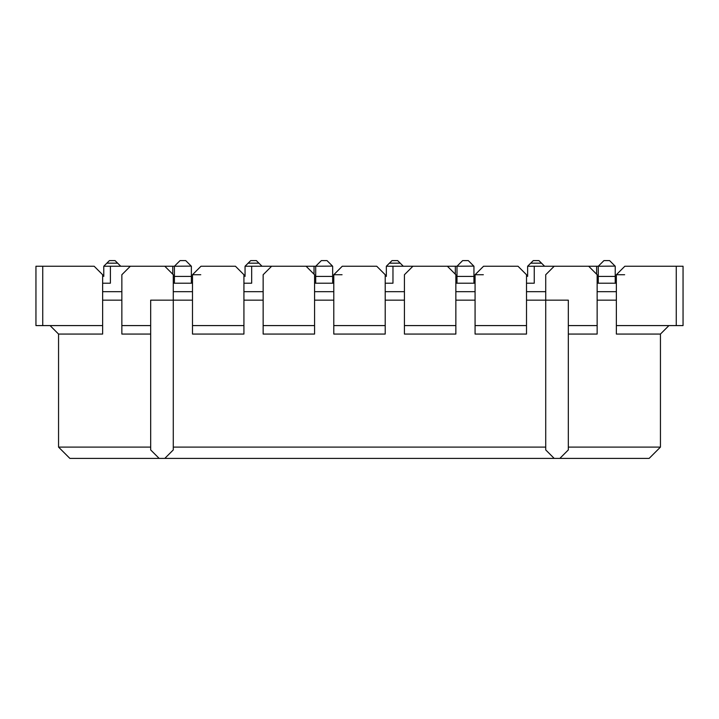 <?xml version="1.0" encoding="UTF-8"?>
<svg xmlns="http://www.w3.org/2000/svg" width="719" height="719" viewBox="0 0 719 719"><rect width="100%" height="100%" fill="white"/><g stroke="black" fill="none" stroke-linecap="round" stroke-linejoin="round"><path stroke-width="1.08" d="M35.95 325.59L102.637 325.59L102.637 274.73L94.162 266.246L35.95 266.246L35.95 325.59M121.853 291.68L102.637 291.68L102.637 274.73L94.162 266.246M192.494 291.68L173.279 291.68L173.279 274.73L173.279 300.156L150.675 300.156L150.675 449.923L159.151 458.398L69.86 458.398L58.554 447.101L58.554 334.065L50.078 325.59M58.554 334.065L102.637 334.065L102.637 325.59M150.675 334.065L121.853 334.065L121.853 274.73L130.328 266.246L174.411 266.246L174.411 283.205L192.494 283.205L192.494 274.73L200.978 266.246L192.494 274.73L192.494 325.59L243.93 325.59L243.93 274.73L235.446 266.246L200.978 266.246M121.853 300.156L102.637 300.156M58.554 447.101L150.675 447.101M173.279 274.73L164.804 266.246L173.279 274.73M121.853 325.59L150.675 325.59M200.772 274.73L192.494 274.73M192.494 300.156L173.279 300.156L173.279 449.923L164.804 458.398L159.151 458.398M263.145 291.68L243.93 291.68L243.93 274.73L235.446 266.246M263.145 325.59L314.571 325.59L314.571 334.065L263.145 334.065L263.145 274.73L271.62 266.246L315.704 266.246L315.704 283.205L333.787 283.205L333.787 274.73L342.262 266.246L376.738 266.246L385.213 274.73L376.738 266.246M314.571 325.59L314.571 274.73L306.096 266.246L314.571 274.73L314.571 291.68L333.787 291.68M243.93 325.59L243.93 334.065L192.494 334.065L192.494 325.59M243.93 300.156L263.145 300.156M314.571 300.156L333.787 300.156M342.064 274.73L333.787 274.73L342.262 266.246M333.787 274.73L333.787 325.59L385.213 325.59L385.213 274.73L385.213 291.68L404.429 291.68M475.07 291.68L455.855 291.68L455.855 274.73L455.855 334.065L404.429 334.065L404.429 274.73L412.904 266.246L447.38 266.246L455.855 274.73L447.38 266.246L456.987 266.246L456.987 283.205L475.07 283.205L475.07 274.73L483.554 266.246L518.022 266.246L526.506 274.73L526.506 334.065L475.07 334.065L475.07 274.73L483.554 266.246M385.213 325.59L385.213 334.065L333.787 334.065L333.787 325.59M385.213 300.156L404.429 300.156M559.849 458.398L568.325 449.923L568.325 300.156L545.721 300.156L545.721 274.73L554.196 266.246L598.28 266.246L603.933 260.602L609.577 260.602L615.23 266.246L615.23 283.205L616.363 283.205L616.363 274.73L624.838 266.246L683.05 266.246L683.05 325.59L616.363 325.59L616.363 334.065L660.446 334.065L660.446 447.101L649.14 458.398L164.804 458.398M545.721 447.101L173.279 447.101M554.196 458.398L545.721 449.923L545.721 300.156L526.506 300.156M475.07 300.156L455.855 300.156M624.838 266.246L616.363 274.73L616.363 325.59M660.446 334.065L668.922 325.59M660.446 447.101L568.325 447.101M545.721 291.68L526.506 291.68L526.506 274.73L518.022 266.246M455.855 325.59L404.429 325.59M483.348 274.73L475.07 274.73M475.07 325.59L526.506 325.59M568.325 325.59L597.147 325.59L597.147 274.73L588.672 266.246L597.147 274.73L597.147 291.68L616.363 291.68M624.64 274.73L616.363 274.73M597.147 300.156L616.363 300.156M597.147 325.59L597.147 334.065L568.325 334.065M191.236 266.12L174.411 266.246L180.065 260.602L185.718 260.602L191.371 266.246L191.371 283.205M174.411 283.205L173.279 283.205M332.52 266.12L315.704 266.246L321.348 260.602L327.001 260.602L332.654 266.246L332.654 283.205M315.704 283.205L314.571 283.205M473.812 266.12L456.987 266.246L462.641 260.602L468.294 260.602L473.947 266.246L473.947 283.205M456.987 283.205L455.855 283.205M615.096 266.12L598.28 266.246L598.28 283.205L615.23 283.205M598.28 283.205L597.147 283.205M527.629 276.42L527.629 266.246L533.282 260.602L538.935 260.602L544.589 266.246L541.506 263.163L530.712 263.163L527.629 266.246L554.196 266.246M526.506 283.205L534.253 283.205L534.253 266.246M386.346 276.42L386.346 266.246L391.999 260.602L397.652 260.602L403.296 266.246L400.213 263.163L389.428 263.163L386.346 266.246L412.904 266.246M385.213 283.205L392.969 283.205L392.969 266.246M245.053 276.42L245.053 266.246L250.706 260.602L256.359 260.602L262.013 266.246L258.93 263.163L248.136 263.163L245.053 266.246L271.62 266.246M243.93 283.205L251.677 283.205L251.677 266.246M103.77 276.42L103.77 266.246L109.423 260.602L115.067 260.602L120.72 266.246L117.637 263.163L106.852 263.163L103.77 266.246L130.328 266.246M102.637 283.205L110.393 283.205L110.393 266.246M42.736 325.59L42.736 266.246M676.264 266.246L676.264 325.59M174.411 276.42L191.371 276.42M172.758 266.246L172.758 274.2M315.704 276.42L332.654 276.42M314.041 266.246L314.041 274.2M456.987 276.42L473.947 276.42M455.334 266.246L455.334 274.2M598.28 276.42L615.23 276.42M596.626 266.246L596.626 274.2"/></g></svg>
